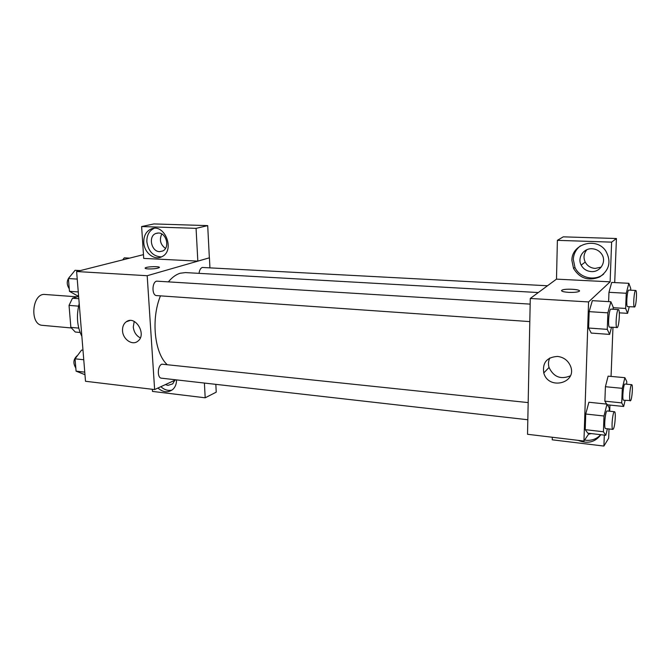 <?xml version="1.0" encoding="UTF-8"?>
<svg xmlns="http://www.w3.org/2000/svg" width="670" height="670" viewBox="0 0 670 670"><rect width="100%" height="100%" fill="white"/><g stroke="black" fill="none" stroke-linecap="round" stroke-linejoin="round"><path stroke-width="1" d="M77.259 296.844L45.066 294.482C31.951 292.664 29.287 324.992 42.52 325.344L71.221 327.957M78.75 328.107L70.869 327.387L69.035 305.386L72.486 298.225L78.633 296.45M70.869 327.387L75.266 332.027L80.115 332.479M78.558 306.14L69.035 305.386M78.817 298.694L72.486 298.225M79.211 303.502C76.187 315.771 77.067 326.692 81.866 336.29M175.8 379.815L154.628 389.563L85.5 381.272L76.615 271.526L143.464 254.634M148.145 268.921C145.683 268.754 144.728 268.419 145.281 267.908C147.006 266.417 161.545 266.166 159.159 267.673C156.973 268.603 153.304 269.022 148.145 268.921M197.834 261.124L143.715 258.402L141.621 226.552L196.067 228.353L197.834 261.124L209.425 257.816L209.928 267.749M154.628 389.563L147.191 275.713L76.615 271.526M147.191 275.713L209.425 257.816M159.159 267.673C161.545 266.166 147.006 266.417 145.281 267.916L145.097 268.184M143.774 242.582C143.614 235.966 146.027 231.452 150.984 229.048C164.669 222.674 175.632 250.68 161.83 256.71C154.402 260.814 144.142 252.724 143.774 242.582M150.984 229.048L154.067 228.37C149.117 230.765 146.722 235.254 146.864 241.845C148.439 251.518 153.296 256.535 161.436 256.895M158.447 233.009C166.595 232.833 170.105 247.975 162.642 251.024L159.602 251.644C151.32 251.727 148.02 236.259 155.767 233.495L158.447 233.009M165.473 248.436C160.364 244.575 159.133 239.768 161.797 234.006M196.067 228.353L207.7 225.622L209.35 257.808M141.621 226.552L153.899 223.931L207.7 225.622M122.535 330.804C122.35 326.793 123.59 323.786 126.253 321.784C135.348 314.774 147.166 334.665 137.786 341.214C132.35 345.862 122.853 339.322 122.535 330.804M134.218 321.441L133.28 326.985C133.858 332.052 136.203 335.687 140.306 337.881M176.52 379.89C176.545 383.826 175.356 386.959 172.969 389.295C168.279 392.972 163.262 392.553 157.919 388.047M152.333 389.287L152.475 391.414L205.196 397.796L204.4 383.056M160.859 386.691C164.376 389.873 168.086 391.012 171.981 390.099M174.761 380.292L172.709 383.868L167.927 385.376L165.406 384.597M174.594 380.87L174.041 380.619M205.196 397.796L216.234 392.151L215.832 384.354M528.169 402.595L161.872 364.17C157.408 365.694 157.04 378.081 161.453 378.182L527.826 419.755M547.507 285.763L202.265 267.464C200.548 268.176 199.467 270.136 199.04 273.36M530.154 304.121L156.621 281.149C151.797 282.204 151.78 295.654 156.596 295.587L529.803 321.6M538.303 292.547L185.473 272.59L180.197 273.234C176.068 274.482 172.165 277.313 168.488 281.727M160.465 295.855C150.968 318.82 154.368 352.629 166.897 364.371M579.441 290.956C579.893 289.172 564.492 288.502 561.937 290.177L561.51 290.646M589.123 433.339L583.947 441.053L527.533 434.286L530.271 298.468L556.494 279.13L557.39 240.337L611.626 242.138L610.119 281.827L556.494 279.13M586.895 249.709C583.763 253.495 583.202 257.623 585.212 262.087C587.356 265.94 590.68 268.059 595.186 268.427L601.208 267.104M557.39 240.337L563.269 236.837L616.425 238.52L614.708 282.589M552.306 437.259L552.239 439.813L603.905 446.069L608.653 438.247L609.022 428.959M609.708 411.221L609.943 405.065M611.057 376.431L612.966 327.396M591.308 271.584C586.736 271.208 583.352 269.055 581.175 265.127C577.121 257.849 583.503 248.143 592.079 248.754C596.132 249.014 599.323 250.773 601.643 254.03C606.995 261.375 600.42 272.397 591.308 271.584M580.471 245.84C575.982 249.341 573.595 253.871 573.311 259.441L574.952 267.38C579.458 277.891 594.751 281.567 603.678 274.072M571.895 260.446C571.468 243.922 596.384 236.602 605.781 250.94C611.509 261.476 609.449 270.169 599.608 277.003C588.428 281.308 579.743 278.444 573.545 268.427L571.895 260.446M591.25 433.591L588.528 434.227M584.6 440.081C591.2 441.036 596.568 439.244 600.705 434.688M600.839 434.704C595.261 442.233 587.674 444.109 578.068 440.349M603.905 446.069L604.323 435.106M611.626 242.138L616.425 238.52M629.247 306.751L627.581 313.351L625.629 308.451L626.266 293.259L608.963 292.313L608.62 301.634L608.963 292.313L611.693 282.422M611.526 327.295L609.65 334.405L591.233 333.074L588.612 328.032L589.156 311.651L592.339 300.663L610.889 301.768L613.209 307.178L613.125 309.264M607.389 428.775L605.797 435.282L587.825 433.189L585.22 429.663L585.739 414.026L588.88 402.251L606.986 404.127L609.298 408.005L609.181 411.162M606.61 404.085L604.868 401.171L605.412 386.716L608.109 376.146L624.875 377.679L626.777 381.582L626.668 384.203M583.947 441.053L588.57 301.935L610.119 281.827M557.549 356.423C563.554 357.194 567.817 360.293 570.346 365.72C577.992 383.072 548.462 390.752 543.772 372.939C542.29 362.654 546.879 357.152 557.549 356.423M588.57 301.935L530.271 298.468M549.836 357.956C548.336 360.963 548.077 364.137 549.04 367.478C553.638 377.001 560.748 379.79 570.363 375.837M568.562 292.346C563.001 291.911 560.79 291.182 561.937 290.169C565.011 288.226 582.917 289.524 579.006 291.433C577.054 292.246 573.57 292.547 568.562 292.346M605.797 435.282L603.41 431.756L604.005 416.003L606.986 404.127M614.482 411.723L607.188 410.953C605.345 410.291 603.628 428.808 605.563 428.574L612.857 429.395L613.343 429.001C615.085 426.539 616.082 411.464 614.482 411.723C612.698 411.07 610.99 429.646 612.857 429.395M603.41 431.756L585.22 429.663L585.739 414.026L588.88 402.26M604.005 416.003L585.739 414.026M609.65 334.405L607.263 329.355L607.883 312.848L610.889 301.768M618.418 309.59L610.94 309.121C608.988 308.535 607.548 327.496 609.566 327.161L617.388 327.479C619.222 325.729 620.177 309.255 618.418 309.59C616.534 309.004 615.085 328.024 617.045 327.68M607.263 329.355L588.612 328.032L589.156 311.651L592.339 300.679M607.883 312.848L589.156 311.651M625.102 400.375L623.661 406.481L621.71 402.879L622.313 388.332L624.875 377.679M631.718 384.672L624.968 384.044C623.402 383.475 621.919 400.467 623.552 400.216L630.679 400.585C632.162 398.516 633.083 384.404 631.718 384.672C630.21 384.111 628.72 401.154 630.303 400.894M623.661 406.481L607.389 404.806M621.71 402.879L604.868 401.171L605.412 386.716L608.109 376.163M622.313 388.332L605.412 386.716M626.266 293.259L628.845 283.301L630.738 288.494L630.663 290.194M635.713 290.462L628.803 290.093C627.162 289.582 625.889 306.977 627.589 306.651L634.758 306.91C636.316 305.461 637.212 290.144 635.713 290.462C634.13 289.951 632.849 307.404 634.49 307.069M628.845 283.301L611.693 282.439L608.963 292.313M627.581 313.351L619.315 312.831M625.629 308.451L613.184 307.689M84.973 374.697L76.079 371.147L75.057 358.819L81.573 350.075L82.988 350.217M84.763 372.151L76.079 371.147M83.758 359.757L75.057 358.819M77.737 355.226C73.39 358.793 72.745 363.04 75.819 367.972M78.574 295.73L77.151 295.629L69.462 291.324L68.399 278.536L75.09 270.286L80.274 270.588M78.273 291.944L69.462 291.324M77.234 279.097L68.399 278.536M70.291 276.199C66.606 279.951 66.255 284.122 69.245 288.711M122.819 259.742L124.285 257.849L129.268 258.101M157.877 233.018L155.767 233.495M126.253 321.784L129.905 320.52M585.212 262.087L581.175 265.127M573.545 268.427L574.952 267.38M543.772 372.939L549.04 367.478"/></g></svg>
